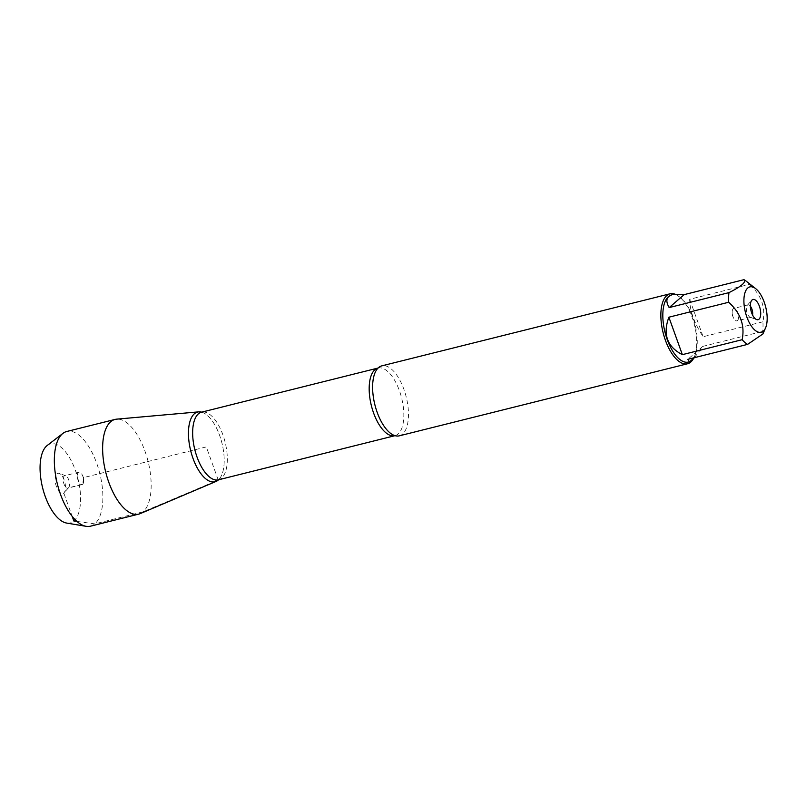 <?xml version="1.0" encoding="UTF-8"?>
<svg xmlns="http://www.w3.org/2000/svg" width="806" height="806" viewBox="0 0 806 806"><rect width="100%" height="100%" fill="white"/><g stroke="black" fill="none" stroke-linecap="round" stroke-linejoin="round"><path stroke-width="0.6" stroke-dasharray="4.03 3.02" d="M762.889 333.976L762.637 331.417A34.618 15.505 76 0 0 762.929 321.796C765.801 307.469 761.307 294.986 749.449 284.347A34.618 15.505 76 0 0 746.064 281.062M671.64 294.875A34.618 15.505 -104 0 1 680.294 297.515A34.618 15.505 -104 0 1 694.832 355.658A34.618 15.505 -104 0 1 691.538 360.403A34.618 15.505 -104 0 1 688.435 362.055M762.929 321.796L703.144 336.737C694.339 323.367 689.845 310.884 689.664 299.298L749.449 284.347M694.46 357.663L702.852 346.368L762.637 331.417M399.292 435.834A36.069 16.15 76 0 0 402.526 434.122A36.069 16.15 76 0 0 405.146 393.086A36.069 16.15 76 0 0 381.802 365.864M201.651 412.138A35.938 16.09 -104 0 1 202.195 412.309A35.938 16.09 -104 0 1 221.932 443.008A35.938 16.09 -104 0 1 218.97 479.389A35.938 16.09 -104 0 1 218.567 479.782A35.938 16.09 76 0 0 221.932 443.008A35.938 16.09 76 0 0 201.651 412.138M675.085 294.21A36.069 16.15 -104 0 1 679.055 296.537A36.069 16.15 -104 0 1 694.198 357.108A36.069 16.15 -104 0 1 693.261 358.962M689.664 299.298L703.144 336.737M702.852 346.368L687.81 359.325M750.356 306.169A6.408 2.871 76 0 0 747.958 304.88A6.408 2.871 76 0 0 747.222 305.343A6.408 2.871 76 0 0 746.729 311.791A6.408 2.871 76 0 0 750.195 317.252A6.408 2.871 76 0 0 751.071 317.312A6.408 2.871 76 0 0 751.645 317.01A6.408 2.871 76 0 0 752.572 315.045M737.5 320.546A6.408 2.871 76 0 0 737.974 313.252A6.408 2.871 76 0 0 733.823 308.416A6.408 2.871 76 0 0 733.248 308.718A6.408 2.871 76 0 0 732.18 312.144A6.408 2.871 76 0 0 733.732 318.33A6.408 2.871 76 0 0 736.926 320.848A6.408 2.871 76 0 0 737.5 320.546M140.194 513.634A48.803 21.853 76 0 0 143.105 511.8A48.803 21.853 76 0 0 147.145 457.909A48.803 21.853 76 0 0 116.578 419.16M90.443 526.197A48.803 21.853 76 0 0 99.813 473.545A48.803 21.853 76 0 0 66.767 431.492M82.615 484.285A6.408 2.871 76 0 0 83.673 480.87A6.408 2.871 76 0 0 82.121 474.674A6.408 2.871 76 0 0 78.928 472.155A6.408 2.871 76 0 0 77.698 479.066A6.408 2.871 76 0 0 82.041 484.597A6.408 2.871 76 0 0 82.615 484.285M68.47 487.821A6.408 2.871 76 0 0 68.641 487.66A6.408 2.871 76 0 0 69.125 481.212A6.408 2.871 76 0 0 65.659 475.752A6.408 2.871 76 0 0 64.792 475.691A6.408 2.871 76 0 0 63.563 482.603A6.408 2.871 76 0 0 67.895 488.134A6.408 2.871 76 0 0 68.47 487.821M56.863 473.807A10.418 4.665 -104 0 1 59.211 473.414A10.418 4.665 -104 0 1 64.853 482.28A10.418 4.665 -104 0 1 64.047 492.768A10.418 4.665 -104 0 1 63.785 493.03A10.418 4.665 -104 0 1 56.46 486.743A10.418 4.665 -104 0 1 56.863 473.807M47.232 445.456A40.753 18.246 -104 0 1 78.031 478.986A40.753 18.246 -104 0 1 66.636 523.064M76.983 521.442L94.816 523.87L143.105 511.8L213.721 481.978M218.184 479.872L206.316 446.907L83.693 477.575L82.615 484.285L68.47 487.821L63.785 493.03L72.157 516.293M377.802 368.312L378.054 368.04A34.86 15.606 -104 0 1 400.622 394.356A34.86 15.606 -104 0 1 398.093 434.021A34.86 15.606 -104 0 1 394.97 435.683L394.618 435.552M218.97 479.389L218.436 479.822A34.86 15.606 76 0 0 221.559 478.16A34.86 15.606 76 0 0 224.098 438.494A34.86 15.606 76 0 0 201.52 412.178L202.195 412.309M680.294 297.515L679.055 296.537M694.832 355.658L694.198 357.108M750.195 317.252L756.643 319.589M747.222 305.343L751.807 300.245M747.958 304.88L733.823 308.416M751.071 317.312L736.926 320.848M732.18 312.144L732.16 315.438L733.732 318.33M83.673 480.87L83.693 477.575L82.121 474.674M78.928 472.155L64.792 475.691M82.041 484.597L67.895 488.134M65.659 475.752L59.211 473.414M68.641 487.66L64.047 492.768"/><path stroke-width="1.21" d="M756.753 331.457A23.404 10.478 76 0 0 765.539 327.971A23.404 10.478 76 0 0 755.716 288.669A23.404 10.478 76 0 0 747.767 288.004A23.404 10.478 76 0 0 744.895 310.048A23.404 10.478 76 0 0 756.753 331.457M755.716 288.669L746.064 281.062A34.618 15.505 76 0 0 743.998 279.672C746.346 282.15 741.339 286.462 728.967 292.628A34.618 15.505 76 0 0 728.674 302.26C740.523 312.899 745.016 325.382 742.155 339.699A34.618 15.505 76 0 0 747.595 344.384L762.889 333.976L765.539 327.971M747.595 344.384L687.81 359.325L689.442 361.803L688.435 362.055A34.618 15.505 -104 0 1 666.018 335.921A34.618 15.505 -104 0 1 668.537 296.527A34.618 15.505 -104 0 1 671.64 294.875L668.809 296.457C666.129 298.885 666.25 302.593 669.182 307.57L728.967 292.628M743.998 279.672L684.213 294.613L672.647 294.623M689.442 361.803L694.46 357.663M728.674 302.26L668.879 317.201C662.623 334.339 667.126 346.822 682.36 354.65L742.155 339.699M670.038 293.797L381.802 365.864A36.069 16.15 76 0 0 378.568 367.576A36.069 16.15 76 0 0 377.802 368.312A36.069 16.15 76 0 0 374.881 404.763A36.069 16.15 76 0 0 394.618 435.552A36.069 16.15 76 0 0 399.292 435.834L687.528 363.768A36.069 16.15 -104 0 1 663.116 332.697A36.069 16.15 -104 0 1 670.038 293.797A36.069 16.15 -104 0 1 675.085 294.21M218.255 480.064A35.938 16.09 -104 0 1 193.007 458.382A35.938 16.09 -104 0 1 194.377 413.76A35.938 16.09 -104 0 1 201.651 412.138A35.938 16.09 76 0 0 198.719 411.856A35.938 16.09 76 0 0 194.377 413.76A35.938 16.09 76 0 0 192.14 455.843A35.938 16.09 76 0 0 216.109 481.414A35.938 16.09 76 0 0 218.255 480.064A35.938 16.09 76 0 0 218.567 479.782A35.938 16.09 -104 0 1 218.255 480.064M693.261 358.962A36.069 16.15 -104 0 1 690.762 362.055A36.069 16.15 -104 0 1 687.528 363.768M758.99 319.206A10.418 4.665 -104 0 1 756.643 319.589A10.418 4.665 -104 0 1 751.011 310.723A10.418 4.665 -104 0 1 751.807 300.245A10.418 4.665 -104 0 1 759.272 305.917A10.418 4.665 -104 0 1 758.99 319.206M682.36 354.65L668.879 317.201M669.182 307.57L684.213 294.613M752.572 315.045A6.408 2.871 76 0 0 750.356 306.169M198.719 411.856L116.578 419.16A48.803 21.853 76 0 0 115.057 419.422A48.803 21.853 76 0 0 110.684 421.74A48.803 21.853 76 0 0 107.138 477.273A48.803 21.853 76 0 0 138.733 514.117A48.803 21.853 76 0 0 140.194 513.634L216.109 481.414M115.057 419.422L66.767 431.492A48.803 21.853 76 0 0 62.928 433.386A48.803 21.853 76 0 0 62.394 433.819A48.803 21.853 76 0 0 57.579 484.829A48.803 21.853 76 0 0 86.171 526.328A48.803 21.853 76 0 0 90.443 526.197L138.733 514.117M86.171 526.328L66.636 523.064A40.753 18.246 -104 0 1 42.768 488.416A40.753 18.246 -104 0 1 46.788 445.819A40.753 18.246 -104 0 1 47.232 445.456L62.928 433.386M213.721 481.978L218.184 479.872M72.157 516.293L73.86 521.008L76.983 521.442M395.081 435.663L394.97 435.683A34.86 15.606 -104 0 1 371.365 405.64A34.86 15.606 -104 0 1 378.054 368.04L378.165 367.999M378.054 368.04L201.52 412.178A34.86 15.606 76 0 0 194.84 449.778A34.86 15.606 76 0 0 218.436 479.822L218.728 479.61M394.97 435.683L218.436 479.822M201.52 412.178L202.195 412.309"/></g></svg>
